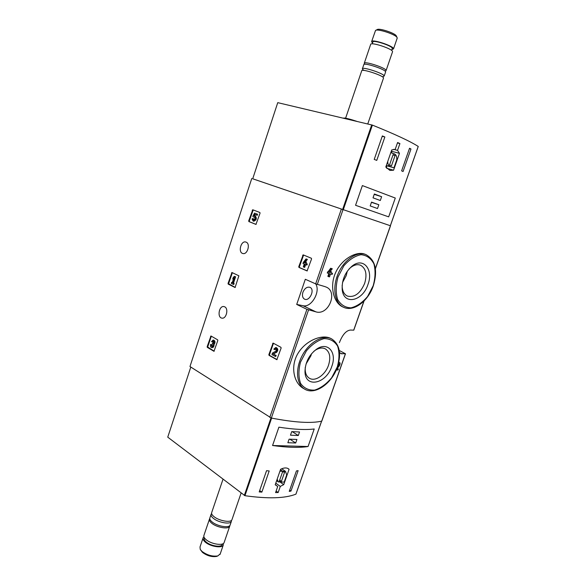 <?xml version="1.0" encoding="UTF-8"?>
<svg xmlns="http://www.w3.org/2000/svg" width="586" height="586" viewBox="0 0 586 586"><rect width="100%" height="100%" fill="white"/><g stroke="black" fill="none" stroke-linecap="round" stroke-linejoin="round"><path stroke-width="0.88" d="M340.84 353.614L345.484 353.776L339.243 350.465M330.621 338.378C322.183 334.057 305.995 340.239 298.098 353.19C290.048 366.191 293.798 383.039 303.299 388.35L304.698 389.155C296.348 384.526 295.051 368.843 302.288 355.438C309.423 341.968 323.091 334.438 331.53 338.825L330.621 338.371M336.232 370.037L338.019 369.978L338.386 368.931L336.994 368.638M339.294 363.598L338.862 365.635L338.254 365.312L337.851 365.781M329.317 272.314L329.911 272.563L329.266 272.38L332.306 268.806L330.665 268.249L327.215 272.944L329.522 273.699L328.519 276.614L329.515 276.892L330.519 273.984L332.13 274.446L332.526 273.318L330.907 272.856L331.324 271.64L330.196 271.296M331.324 271.64L330.24 271.237M332.526 273.318L330.936 272.776M328.519 276.614L327.874 276.336L328.856 273.508M364.8 254.156C356.559 250.837 341.572 258.953 335.478 272.908C329.251 286.832 333.954 303.043 342.656 306.866L343.579 307.291C334.804 303.467 332.02 288.034 338.027 273.97C343.909 259.862 356.984 250.984 365.906 254.58L364.8 254.156M364.067 300.948L353.798 330.152L350.355 330.065C346.128 330.555 342.473 334.745 339.389 342.62M418.206 146.478L418.221 146.441C410.2 141.307 394.92 134.194 372.388 125.104L277.749 102.653L252.713 178.789L390.51 225.786L252.713 178.781M324.637 286.51L315.664 283.858L305.313 279.273L296.706 304.442L306.918 309.32L315.898 311.847C328.607 315.876 338.349 291.623 326.014 287.008L324.637 286.51M321.824 421.026L321.699 421.129C311.4 423.546 294.619 422.521 271.355 418.052L189.967 366.536L251.782 178.466M298.757 266.711L298.955 267.428L307.079 270.937L311.562 258.975L311.356 258.243L303.182 254.866L298.757 266.711L299.556 267.582L307.284 270.915M273.091 343.103L268.857 354.611L269.04 355.358L276.841 359.694L281.119 348.077L280.928 347.315L273.12 343.103M228.042 283.441L228.203 284.115L235.081 287.506L238.883 275.816L231.968 272.519L228.042 283.441L235.294 287.455M207.158 346.678L207.305 347.366L213.971 351.307L217.816 340.525L217.655 339.821L210.96 335.983L207.158 346.678L214.212 351.197M255.957 224.409L260.052 213.165L259.876 212.498L252.742 209.766L248.698 220.907L249.46 221.742L256.111 224.401M248.698 220.907L248.867 221.567L255.928 224.394M246.135 242.143C250.654 243.739 247.497 254.888 242.919 253.526C237.872 252.669 240.817 240.531 245.717 242.003L246.135 242.143M224.724 306.837C228.833 308.661 226.335 319.026 222.006 318.139C216.981 317.759 218.959 305.57 223.874 306.559L224.724 306.837M338.386 368.931L336.694 368.982L338.95 366.382C340.1 364.66 340.371 363.393 339.77 362.573L339.162 362.251M338.862 365.635L337.28 367.451M332.306 268.806L330.665 268.249M331.31 268.513L328.248 272.087L327.611 271.809M327.86 273.215L328.248 272.087M329.911 272.563L330.328 271.347M331.844 366.243C326.395 383.896 304.932 388.628 304.984 371.436C305.365 361.936 309.386 354.398 317.048 348.831C328.057 341.477 337.067 352.684 331.844 366.243M313.825 351.322L315.642 350.01C319.231 347.857 322.432 347.461 325.252 348.817C329.823 351.849 330.922 357.284 328.548 365.137C325.377 374.828 315.356 381.896 309.525 378.314C306.83 376.71 305.379 373.809 305.189 369.605L305.262 367.356M311.503 353.79L310.917 355.753L306.031 364.045M367.964 284.488C362.712 301.292 343.55 305.57 342.202 289.543C341.748 280.145 345.059 272.314 352.135 266.059C363.379 256.822 373.751 269.626 367.964 284.488M349.102 268.915L350.86 267.37C354.296 264.821 357.511 264.096 360.5 265.202C365.906 268.285 367.29 274.343 364.66 283.368C360.244 293.498 354.501 297.739 347.425 296.091C344.546 294.729 342.825 291.938 342.253 287.726L342.136 285.397M347.293 271.208L346.209 275.662L342.517 282.503M296.706 304.442L303.021 305.716C311.364 307.965 320.864 291.513 315.678 283.866M302.911 292.297C302.032 295.285 302.42 297.476 304.083 298.867L304.544 299.131C309.569 301.812 315.268 289.403 309.957 287.338C307.035 286.613 304.683 288.261 302.911 292.297M253.203 209.942L249.292 221.083M253.548 217.054L254.331 216.857C255.35 218.241 255.064 219.259 253.474 219.904L252.808 218.541L251.98 218.959L253.159 221.047C255.935 219.911 256.441 218.131 254.661 215.721L254.031 215.699L254.727 214.381L256.653 215.128L256.998 214.073L257.591 214.256L254.529 213.121L252.822 216.366L253.548 217.054L254.617 217.018M256.998 214.073L254.529 213.121M256.653 215.128L257.247 215.304L257.591 214.256M254.698 215.729L255.291 214.601M253.159 221.047L253.753 221.222C256.536 220.087 257.034 218.307 255.254 215.897L254.661 215.721M252.808 218.541L253.401 218.717L253.782 219.926M211.334 336.174L207.766 346.758M213.341 341.272L212.747 342.019L211.502 341.557L213.165 340.056C214.71 341.045 214.791 342.495 213.414 344.407C213.502 346.275 212.908 347.33 211.634 347.557C210.535 347.19 210.169 346.158 210.55 344.443L211.795 344.905L212.059 346.429M212.154 347.63L212.249 347.637C213.524 347.41 214.117 346.363 214.029 344.495C215.406 342.583 215.318 341.133 213.78 340.144L213.26 340.07M213.414 344.407L214.029 344.495M212.139 341.931L213.026 341.133L213.7 342.151L212.088 344.231L212.359 346.201L211.766 346.48L211.187 344.817L211.795 344.905M211.187 344.817L210.55 344.443M212.425 343.22L213.121 343.359M232.364 272.702L228.65 283.565M232.745 278.987L233.851 277.808L232.239 282.664L231.624 282.364L231.287 283.397L233.184 284.327L233.521 283.294L232.906 282.994L235.001 276.658L235.601 276.79L234.334 276.336L233.228 277.515L232.745 278.987L233.455 279.002M235.001 276.658L234.334 276.336M232.906 282.994L233.506 283.119L235.601 276.79M233.521 283.294L234.122 283.426L233.506 283.119M233.184 284.327L233.785 284.452L234.122 283.426M231.624 282.364L232.29 282.525M273.457 343.271L269.472 354.691L269.655 355.446L277.09 359.599M273.113 353.915L275.94 352.311C277.647 350.303 277.574 348.707 275.713 347.52L273.809 349.131L274.556 349.542L275.567 348.685C276.563 349.315 276.607 350.164 275.691 351.234L272.468 353.065L271.955 354.567L275.164 356.347L275.53 355.255L273.113 353.915L276.555 352.398C278.262 350.391 278.182 348.795 276.321 347.615L275.838 347.542M275.53 355.255L273.721 353.995M275.164 356.347L275.772 356.427L276.145 355.343M275.896 348.802L275.171 349.63L274.556 349.542M303.599 255.035L299.358 266.857M304.083 267.238L305.057 264.359L306.353 264.909L306.742 263.788L305.438 263.239L305.848 262.045L305.064 261.708L304.654 262.909L304.149 262.696L306.808 259.246L307.401 259.4L306.017 258.917L303.365 262.36L302.984 263.48L304.273 264.03L303.292 266.901L304.676 267.384L305.628 264.601M306.808 259.246L306.017 258.917M304.149 262.696L304.683 262.828M305.533 261.832L307.401 259.4M305.064 261.708L305.848 262.045M305.438 263.239L306.038 263.392L306.449 262.198M306.742 263.788L306.038 263.392M306.353 264.909L306.954 265.062L307.335 263.942M397.542 150.368L399.916 143.577L397.594 142.515L395.213 149.327L391.756 149.921L385.815 166.988L389.895 170.423L393.565 170.218L399.462 153.334L397.542 150.368L393.58 149.342M409.548 148.258L410.976 149.005L403.073 171.522L401.622 170.848L409.548 148.258M374.227 159.399L382.35 135.923L384.863 136.97L376.754 160.388L374.227 159.399M395.286 198.046L362.368 185.579L395.286 198.046L388.679 216.857L355.563 205.29L362.368 185.579M396.414 36.171L396.217 35.761C394.649 32.962 378.908 27.872 377.208 29.6L375.831 30.289M397.154 38.31L397.015 37.409C395.257 34.266 377.428 28.487 375.531 30.443L371.671 41.467M391.917 49.568L393.528 48.872C394.136 46.052 371.011 38.537 371.583 41.731L372.52 42.998M392.21 48.719L392.29 48.477C392.825 45.972 372.315 39.306 372.813 42.141L372.227 43.869M392.466 51.956L392.561 51.693C393.155 48.916 370.044 41.401 370.623 44.551L364.309 63.142M385.288 71.045L386.093 70.532C386.577 68.086 363.54 60.556 364.236 63.376L364.836 64.248M385.537 72.159L385.61 71.931C386.086 69.514 363.056 61.977 363.76 64.775L362.426 68.687M383.01 76.568L384.196 76.063C384.643 73.719 361.635 66.181 362.353 68.899L363.071 69.815M383.449 78.246L383.522 78.019C383.962 75.711 360.954 68.174 361.694 70.862L345.615 118.189M356.925 121.39C349.161 118.811 344.634 117.727 343.359 118.138L343.301 118.167M399.916 143.577L397.44 142.955M393.565 170.218L386.738 168.299M399.462 153.334L391.909 151.371L391.543 150.529M386.24 167.655L386.87 165.853M391.397 152.858L391.909 151.371M386.291 165.626L393.96 167.823L396.707 159.956C397.03 156.616 396.158 154.543 394.092 153.744L390.818 152.602M387.756 161.399C387.742 164.248 388.628 165.992 390.423 166.644L393.96 167.823M391.485 165.801L395.089 155.473L393.111 154.609L389.507 164.966L391.485 165.801M393.001 154.924L395.089 155.473M409.424 148.61L410.976 149.005M382.211 136.318L384.863 136.97M377.509 208.543L378.834 204.741L371.531 202.104L370.198 205.942L377.509 208.543M380.307 200.515L381.632 196.713L374.351 193.988L373.018 197.841L380.307 200.515M374.22 194.384L381.632 196.713M371.443 202.353L378.834 204.741M278.167 492.526L280.298 486.402L283.727 484.644L289.081 469.305L288.451 468.778C286.429 467.511 283.814 467.687 280.599 469.298L275.208 484.798L277.72 486.461L275.581 492.599L278.167 492.526L276.123 491.046M190.802 367.063L167.75 437.156L244.941 495.705C268.088 498.935 285.074 498.422 295.908 494.159L295.945 494.042M244.941 495.705L271.626 418.111C294.663 422.513 311.312 423.532 321.582 421.158L295.908 494.159M261.854 492.13L259.21 491.91L266.549 470.69L269.186 470.968L261.854 492.13L259.686 490.526M298.135 470.646L290.971 491.068L289.25 491.405L296.428 470.917L298.135 470.646M272.563 445.507C287.514 447.572 299.351 447.909 308.06 446.517L272.563 445.507L278.899 427.179C293.813 429.465 305.592 430.065 314.221 428.974L308.06 446.517M200.434 549.697L202.478 552.4C207.056 555.777 211.744 557.125 216.534 556.436L217.538 556.041M202.998 538.168L200.016 546.943L200.222 549.338L201.921 551.36C207.1 555.176 212.396 556.7 217.816 555.931L220.233 553.88M203.913 536.827L203.174 537.64C202.61 538.864 203.254 540.314 205.107 541.969C209.964 546.46 221.933 548.511 223.237 545.127L223.332 543.5M204.389 537.809L204.309 538.043C203.803 539.135 204.382 540.424 206.03 541.896C210.345 545.881 220.951 547.698 222.109 544.694L222.277 544.211M209.37 519.401L204.001 535.208C203.437 536.432 204.082 537.867 205.942 539.523C210.806 543.998 222.775 546.057 224.072 542.702L224.255 542.16M209.759 518.573L209.539 518.896C208.997 520.06 209.663 521.452 211.539 523.064C216.461 527.429 228.423 529.583 229.668 526.382L229.866 525.474M211.011 514.567L209.956 517.68C209.407 518.837 210.081 520.222 211.964 521.833C216.886 526.184 228.848 528.352 230.086 525.159L230.261 524.646M211.612 513.541L211.18 514.076C210.638 515.219 211.312 516.596 213.194 518.2C218.131 522.522 230.1 524.712 231.324 521.555L231.485 520.361M223.01 479.231L211.758 512.362C211.224 513.504 211.898 514.867 213.787 516.471C218.725 520.786 230.694 522.983 231.917 519.841L232.085 519.335M277.72 486.461L275.252 484.681M280.298 486.402L275.772 483.164M283.727 484.644L280.526 482.366M289.081 469.305L287.763 468.397M277.156 479.194L278.365 481.956L284.188 482.095L286.686 474.946L285.492 471.386L279.94 471.21M280.452 469.73L282.577 471.203M282.518 471.986L279.236 481.392L281.412 481.362L284.686 471.986L282.518 471.986M279.676 480.132L281.412 481.362M289.682 490.152L290.971 491.068M291.725 431.618L290.48 435.193L298.303 435.523L299.541 431.977L291.725 431.618M289.103 439.17L287.858 442.738L295.696 442.994L296.926 439.456L289.103 439.17M289.843 439.192L295.696 442.994M292.216 431.64L298.303 435.523M353.702 330.174L363.928 301.087M375.362 268.586L390.43 225.757M317.304 284.437L342.986 209.737M271.355 418.052L308.544 309.913M321.699 421.129L345.388 353.805M315.664 283.858L341.323 209.173M269.772 417.444L306.918 309.32M337.28 366.968L331.691 377.692C326.519 383.947 320.85 388.078 314.682 390.086C308.741 390.466 304.061 388.269 300.625 383.486C298.406 377.391 298.377 370.264 300.523 362.104L306.39 350.882C311.877 344.443 317.766 340.356 324.058 338.627C329.969 338.635 334.489 341.125 337.609 346.114C339.528 352.23 339.419 359.181 337.28 366.968M373.165 285.778L367.576 296.501C362.485 302.559 356.955 306.339 350.992 307.84C345.286 307.657 340.832 304.881 337.639 299.519C335.632 292.89 335.749 285.397 337.983 277.039L343.85 265.824C349.249 259.598 354.984 255.892 361.064 254.698C366.741 255.284 371.026 258.353 373.919 263.905C375.633 270.527 375.384 277.815 373.165 285.778M315.898 311.847L303.021 305.716M341.982 353.9L339.887 352.831M252.244 210.169L252.837 210.345M248.867 221.567L249.46 221.742M210.572 336.335L211.18 336.423M207.305 347.366L207.92 347.447M212.637 343.345L213.004 343.396M231.529 272.9L232.129 273.032M228.203 284.115L228.804 284.239M272.644 343.477L273.259 343.572M268.857 354.611L269.472 354.691M269.04 355.358L269.655 355.446M275.94 352.311L276.555 352.398M302.647 255.276L303.24 255.43M298.955 267.428L299.556 267.582M343.25 209.832L372.388 125.104M390.327 225.727L418.221 146.441M342.583 209.605L371.707 124.884M270.959 417.957L244.318 495.456M375.392 268.769L390.51 225.786M321.809 421.07L345.484 353.776M304.698 389.155C315.019 395.513 332.028 383.376 337.455 366.953C341.601 353.526 339.624 344.15 331.53 338.825M305.189 369.605L304.984 371.436M315.642 350.01L317.048 348.831M343.579 307.291C353.629 312.17 368.169 301.153 373.326 285.807C377.911 270.395 375.436 259.994 365.906 254.58M342.253 287.726L342.202 289.543M350.86 267.37L352.135 266.059M211.634 347.557L212.249 347.637M390.364 225.735L418.25 146.463M396.217 35.761L397.015 37.409M397.249 38.017L393.528 48.872M392.29 48.477L391.616 50.447M392.561 51.693L386.093 70.532M385.017 71.096L385.625 70.979M385.61 71.931L384.196 76.063M364.038 70.43L363.093 69.756L362.866 70.364M382.805 77.125L383.119 76.473M383.522 78.019L367.766 123.954M392.43 153.312L394.092 153.744M386.328 165.508L390.423 166.644M321.626 421.151L295.952 494.123M216.534 556.436L217.816 555.931M220.043 554.437L223.237 545.127M222.109 544.694L222.358 543.984M224.072 542.702L229.668 526.382M230.086 525.159L231.324 521.555M231.917 519.841L241.117 493.016M276.629 480.718L278.365 481.956M281.712 468.771L285.492 471.386"/></g></svg>
